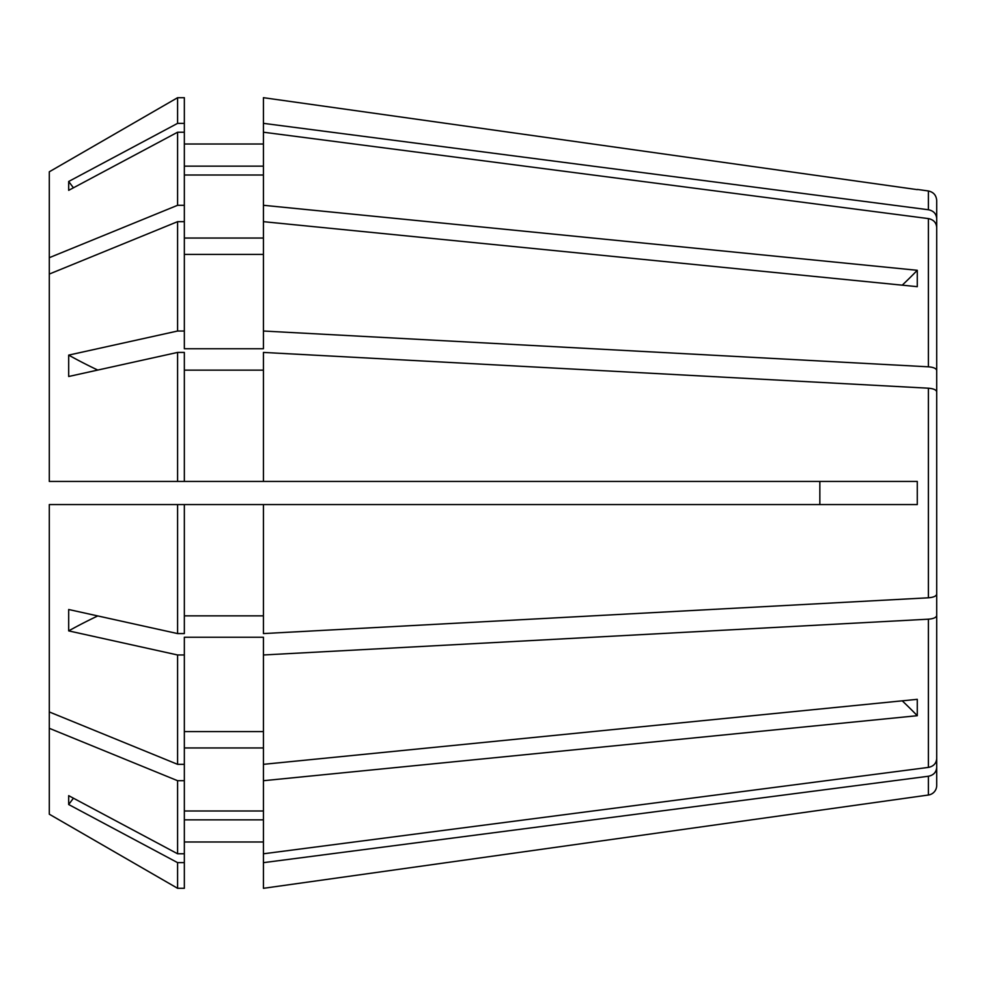 <?xml version="1.0" encoding="UTF-8"?>
<svg xmlns="http://www.w3.org/2000/svg" width="986" height="986" viewBox="0 0 986 986"><rect width="100%" height="100%" fill="white"/><g stroke="black" fill="none" stroke-linecap="round" stroke-linejoin="round"><path stroke-width="1.48" d="M936.7 697.398L936.7 785.472A9.65 9.65 0 0 1 928.393 795.024L263.435 888.312L263.435 637.239L184.345 637.239L184.345 654.975L177.591 654.975L68.687 630.892L68.687 609.508L177.591 633.579L177.591 504.573L49.3 504.573L49.3 711.941L177.591 764.335L177.591 654.975M928.393 795.024L928.393 776.253L263.435 862.651M917.411 796.565L263.435 888.312M177.591 853.777L184.345 853.777L184.345 888.3L177.591 888.3L177.591 862.639L68.687 804.527L68.687 795.665L177.591 853.777L177.591 780.702L49.3 728.309L49.3 711.941M263.435 841.982L184.345 841.982L263.435 841.982M928.393 776.253C933.532 775.206 936.306 772.26 936.7 767.428M936.7 568.799L936.7 758.567C936.306 763.41 933.532 766.356 928.393 767.404L263.435 853.79M928.393 767.404L928.393 619.183L263.435 654.975M902.227 700.824A607.672 429.686 180 0 1 917.276 715.7L917.276 699.333L263.435 764.335M917.276 715.7L263.435 780.715M184.345 853.777L184.345 780.702L177.591 780.702M184.345 654.975L184.345 780.702M263.435 810.985L184.345 810.985M263.435 747.955L184.345 747.955M928.393 619.183C933.532 618.752 936.306 617.532 936.7 615.535M928.393 597.799L928.393 388.201C933.532 388.632 936.306 389.852 936.7 391.861L936.7 594.139C936.306 596.148 933.532 597.368 928.393 597.799L263.435 633.579L263.435 504.573L177.591 504.573M928.393 388.201L263.435 352.421L263.435 481.427L184.345 481.427L184.345 352.421L177.591 352.421L68.687 376.492L68.687 355.108L177.591 331.025L177.591 221.665L49.3 274.059L49.3 171.798L177.591 97.7L49.3 171.798M263.435 504.573L917.276 504.573L917.276 481.427L177.591 481.427L177.591 352.421M819.847 481.427L819.847 504.573M184.345 504.573L184.345 633.579L177.591 633.579M263.435 615.856L184.345 615.856M936.7 370.465C936.306 368.468 933.532 367.248 928.393 366.817L263.435 331.025L263.435 221.665L917.276 286.667L917.276 270.3L263.435 205.285L263.435 132.21L928.393 218.596C933.532 219.644 936.306 222.589 936.7 227.433L936.7 417.201M263.435 331.025L263.435 348.761L184.345 348.761L184.345 331.025L177.591 331.025M184.345 331.025L184.345 221.665L177.591 221.665M263.435 254.413L184.345 254.413M184.345 123.361L177.591 123.361L177.591 97.7L184.345 97.7L184.345 132.223L177.591 132.223L68.687 190.335L68.687 181.473L177.591 123.361M263.435 166.153L184.345 166.153M263.435 144.018L184.345 144.018M936.7 288.602L936.7 218.572C936.306 213.74 933.532 210.794 928.393 209.747L263.435 123.349L263.435 132.21M263.435 123.349L263.435 97.688L917.276 189.632L263.435 97.688M928.393 209.747L928.393 190.976C933.532 192.11 936.293 195.29 936.7 200.528L936.7 218.572M184.345 221.665L184.345 205.298L177.591 205.298L177.591 132.223M177.591 205.298L49.3 257.691M184.345 205.298L184.345 132.223M263.435 175.015L184.345 175.015M263.435 238.045L184.345 238.045M263.435 205.285L263.435 221.665M184.345 481.427L49.3 481.427L49.3 274.059M263.435 370.144L184.345 370.144M184.345 764.335L177.591 764.335M263.435 731.587L184.345 731.587M184.345 888.3L177.591 888.3L49.3 814.202L49.3 728.309M184.345 862.639L177.591 862.639M263.435 819.847L184.345 819.847M177.591 888.3L49.3 814.202M589.455 504.573L511.487 504.573M902.227 285.176A607.672 429.686 180 0 0 917.276 270.3M73.432 187.796A607.672 561.416 0 0 1 68.687 181.473M97.762 370.058A607.672 232.548 0 0 1 68.687 355.108M97.762 615.942A607.672 232.548 0 0 0 68.687 630.892M73.432 798.204A607.672 561.416 0 0 0 68.687 804.527M928.393 366.817L928.393 218.596M928.393 190.976L917.411 189.435"/></g></svg>

